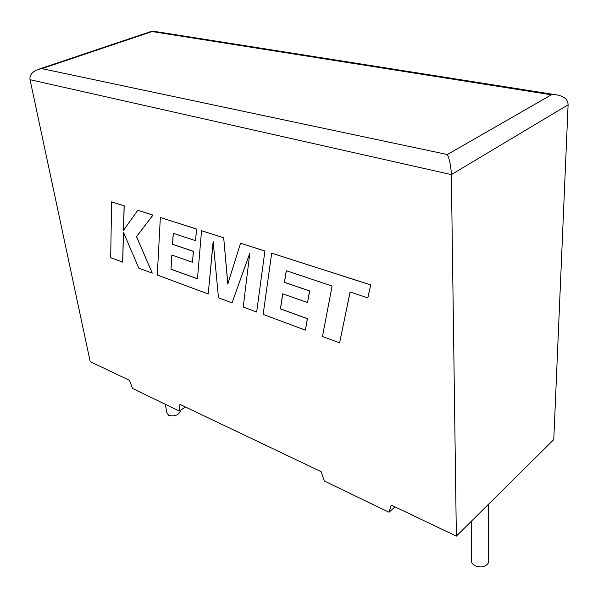 <?xml version="1.0" encoding="UTF-8"?>
<svg xmlns="http://www.w3.org/2000/svg" width="598" height="598" viewBox="0 0 598 598"><rect width="100%" height="100%" fill="white"/><g stroke="black" fill="none" stroke-linecap="round" stroke-linejoin="round"><path stroke-width="0.9" d="M471.433 521.179L471.605 558.951C470.716 561.694 471.927 563.981 475.26 565.82C481.181 567.928 485.524 567.016 488.282 563.069L488.304 559.653M180.334 411.275L180.2 410.475L180.334 411.275C178.436 415.318 174.541 416.671 168.658 415.333L166.879 412.964L165.354 404.3M456.356 536.122L553.778 439.582L568.1 104.807C567.943 99.186 563.735 95.822 555.482 94.708L551.408 94.798L152.071 31.552L41.912 68.635L38.586 69.278C32.232 71.596 29.384 75.071 30.042 79.691L90.193 361.618L129.437 380.321L132.584 388.491L179.325 411.043L179.931 404.383L321.156 471.687L324.273 480.994L389.021 512.239L391.197 505.063L456.356 536.122L451.363 174.616L30.042 79.691M185.447 407.014L179.325 411.043M394.986 506.872L389.021 512.239M152.565 31.096L152.071 31.552M41.912 68.635L447.356 154.523C449.659 159.584 450.989 166.281 451.363 174.616L568.1 104.807M339.612 342.871L350.069 291.981L367.83 297.864L370.678 284.932L271.686 253.193L263.142 314.413L305.399 330.141L307.365 318.682L280.425 308.912L282.697 293.842L307.551 302.543L309.54 290.949L284.416 282.391L286.248 270.685L332.084 286.031L322.471 336.495L339.612 342.871L350.129 292.003M367.83 297.864L370.753 284.88L271.686 253.193M305.399 330.141L307.439 318.637L280.499 308.867L282.757 293.865M307.551 302.543L309.615 290.905L284.491 282.346L286.315 270.707M170.983 269.227L171.85 255.04L192.496 262.268L193.348 251.384L172.516 244.29L173.241 233.31L195.583 240.695L196.48 229.086L160.346 217.5L157.289 275.028L208.231 293.984L213.15 241.413L218.487 297.797L232.039 302.842L249.815 253.104L243.214 306.998L256.662 312.007L264.921 250.958L240.546 243.214L227.793 284.035L223.697 237.742L201.541 230.708L197.475 278.832L170.983 269.227L171.925 255.069M264.847 251.003L240.546 243.214M227.853 283.841L223.697 237.742M223.622 237.787L201.541 230.708M197.482 278.773L171.058 269.19M192.496 262.268L193.423 251.339L172.59 244.253L173.308 233.332M195.583 240.695L196.563 229.049L160.346 217.5M208.231 293.984L213.187 241.801M232.039 302.842L249.785 253.365M256.662 312.007L264.921 250.958M122.657 262.141L123.405 232.181L138.781 268.136L152.266 273.159L136.501 236.688L152.924 215.123L137.734 210.249L123.494 230.469L124.115 205.884L111.602 201.877L110.69 257.686L122.725 262.103L123.472 232.338M111.602 201.877L124.19 205.847L123.577 230.357M152.266 273.159L136.576 236.651L153.006 215.086L137.734 210.249M447.356 154.523L551.408 94.798M488.282 563.069L488.618 504.151M38.586 69.278L152.288 31.044M152.281 31.051L555.482 94.708"/></g></svg>
